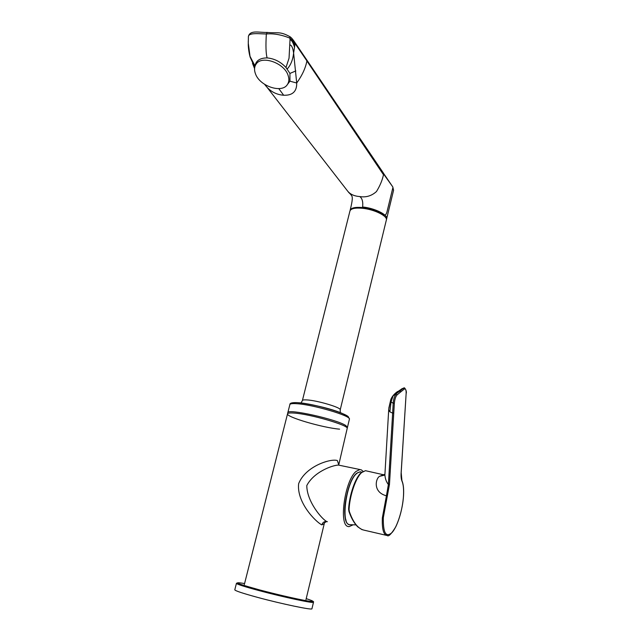 <?xml version="1.0" encoding="UTF-8"?>
<svg xmlns="http://www.w3.org/2000/svg" width="641" height="641" viewBox="0 0 641 641"><rect width="100%" height="100%" fill="white"/><g stroke="black" fill="none" stroke-linecap="round" stroke-linejoin="round"><path stroke-width="0.96" d="M347.158 428.549L347.182 428.468C349.305 425.48 310.5 414.126 294.243 413.084C290.02 412.756 287.785 413.004 287.545 413.822C285.822 416.962 322.816 427.787 339.586 429.158M340.203 409.895L386.667 218.725C388.021 214.775 374.528 208.093 362.702 207.011M340.283 412.652L340.211 409.847C341.581 407.668 317.223 400.393 306.791 399.912C304.026 399.744 302.56 399.96 302.392 400.561L349.938 211.017C350.883 208.557 355.034 207.644 362.397 208.277C374.216 209.367 387.717 216.033 386.363 219.967L386.339 220.079M393.542 190.425L392.869 187.685L386.996 211.802C386.219 214.759 385.049 215.696 383.502 214.639C378.15 211.017 371.171 208.662 362.574 207.548C355.218 206.923 351.068 207.836 350.122 210.304C351.901 203.325 352.582 198.878 352.165 196.963C352.133 196.05 350.923 194.487 348.528 192.284M254.902 66.592L254.974 65.879C256.031 60.591 260.078 57.938 267.121 57.914C274.364 58.603 280.654 61.792 285.982 67.489L289.924 73.427L289.94 81.175L287.08 84.949M266.888 87.088L347.246 190.585C349.89 194.167 354.056 196.154 359.761 196.555C365.995 197.604 371.564 195.938 376.459 191.547C379.985 185.826 382.324 180.225 383.486 174.737L306.895 60.975C305.573 68.042 302.183 75.39 296.711 83.01C296.903 91.471 292.552 95.549 283.667 95.245C275.814 94.644 269.484 91.022 264.677 84.396M287.232 68.948C290.758 65.086 292.889 59.781 293.618 53.035L295.092 43.564L290.053 38.196C281.487 34.718 273.579 33.316 266.344 33.981C260.094 33.917 248.852 32.354 248.396 36.497L248.291 43.604M285.982 67.489L289.043 58.203L290.02 39.766C291.575 39.902 293.081 42.426 294.548 47.322M254.773 67.105L250.327 57.586C249.429 55.374 248.043 47.354 248.283 43.5L248.283 43.5M254.974 65.879L250.022 56.336L248.283 43.155M289.94 81.175L296.711 83.01L293.618 53.035C292.841 47.787 291.607 45.086 289.924 44.926M290.02 39.766L289.868 36.633M359.761 196.555C362.285 198.333 363.223 202.003 362.574 207.548M392.621 186.667L383.647 174.096L383.486 174.737M363.006 471.327L361.436 469.917L359.921 469.541L356.084 471.391C344.962 480.093 338.472 524.979 348.071 526.501L348.976 526.67L352.838 524.939M340.018 465.398L338.4 465.062C331.814 465.35 313.609 472.217 306.791 485.574C306.871 501.711 321.966 519.202 326.782 521.566C324.33 521.261 322.679 522.375 321.83 524.899C315.58 521.726 296.551 502.44 298.634 483.683C305.637 465.967 330.996 458.307 337.35 460.542L338.592 464.14M339.626 465.318L359.921 469.541M244.341 584.496L287.833 412.676C286.839 408.261 336.886 419.318 345.795 425.544L347.438 427.403M324.258 523.681L321.83 524.899M327.407 521.71L326.782 521.566M255.43 73.691C254.092 70.069 254.277 66.944 255.983 64.308C261.376 54.87 284.436 62.866 288.13 75.494C289.259 78.851 289.083 81.752 287.609 84.195C282.425 93.85 259.661 86.383 255.43 73.691M361.628 472.137L360.434 471.808L357.478 472.866C346.308 479.636 339.858 526.517 350.298 524.699M357.181 473.178C349.105 478.098 341.573 509.555 346.02 520.22M349.008 524.442C340.091 523.152 346.517 479.332 357.285 472.89L360.226 471.792L361.732 472.177M244.59 583.526C231.649 581.467 236.697 583.606 259.733 589.952C280.077 595.377 305.789 601.082 311.486 601.474C313.088 601.114 313.761 601.378 313.497 602.268C314.098 603.67 283.458 597.156 259.252 590.657C244.453 586.667 236.85 584.231 236.433 583.342L234.782 589.832C235.175 590.818 242.771 593.334 257.57 597.38C281.792 603.958 312.504 610.344 311.935 608.782L311.951 608.734M387.3 496.23L386.427 495.805L388.382 484.54L389.464 484.444L383.326 517.672C383.054 532.992 385.962 537.951 392.044 532.543C397.324 526.814 402.812 509.242 403.477 496.07C403.854 489.179 403.357 484.187 401.971 481.111C401.178 479.204 400.905 476.399 401.138 472.689L401.154 472.505M401.915 480.606L401.971 480.734C403.421 484.139 403.934 489.227 403.518 495.99C402.58 507.44 400 517.72 395.769 526.83C391.379 534.001 388.518 536.894 387.172 535.523C383.518 534.931 381.908 529.025 382.356 517.8L386.427 495.805C372.413 492.12 375.746 478.21 379.64 476.287L383.927 474.54L384.904 474.677M366.732 470.959L365.458 470.694L361.7 472.529C355.923 477.481 349.818 495.076 349.057 509.387L349.345 511.518C353.143 522.479 357.982 528.681 363.88 530.123L386.138 535.283M393.75 413.036L392.645 413.108L393.181 403.245L394.351 403.205L389.464 484.444M397.132 394.84L396.258 393.983C394.6 395.713 393.574 398.806 393.181 403.245L391.058 401.963L393.085 395.866L399.944 391.05L400.729 391.907L397.132 394.84C395.665 396.402 394.744 399.191 394.351 403.205M401.138 472.689L406.138 393.55C406.242 389.88 405.609 388.398 404.263 389.103L403.413 388.254L399.944 391.05L396.33 392.404L393.085 395.866L390.85 399.455C391.611 397.436 393.029 395.441 395.112 393.486L402.26 388.574L404.15 387.997M389.872 411.843L391.058 401.963L390.633 400.152L388.694 409.663L389.872 411.843L392.645 413.108L388.382 484.54C386.307 481.888 385.145 478.651 384.888 474.837L388.702 409.751M401.45 389.047L403.782 388.045C404.367 386.667 407.075 391.01 406.186 393.478L406.138 393.55M349.393 419.294L349.409 419.206C351.589 415.977 312.888 404.527 296.607 403.686C292.384 403.413 290.141 403.71 289.876 404.583L287.833 412.66M348.335 417.74C351.837 414.887 314.01 403.501 298.001 402.708M283.667 95.245L278.803 88.642M295.838 70.935L289.924 73.427M267.121 57.914C265.903 53.668 265.646 45.687 266.344 33.981L267.297 32.443M290.044 38.604C291.511 38.829 293.089 41.224 294.772 45.799M386.363 219.967L393.566 190.305L392.797 186.924L295.092 43.564L294.82 42.306M306.895 60.975L306.839 60.046L383.406 173.054M248.404 36.425C250.142 29.662 259.493 32.731 267.057 32.427C278.074 33.492 279.724 31.016 290.077 36.785C291.439 37.691 293.089 39.638 295.036 42.627L306.63 59.741M347.454 427.323L338.76 464.821L337.35 460.542M236.433 583.342L237.33 582.893C236.257 583.134 243.724 585.481 259.733 589.952C277.313 594.56 292.336 598.061 304.796 600.457C315.003 602.236 315.476 601.635 306.206 598.646M405.545 403.101L401.186 472.609L401.971 481.111M404.263 389.103L400.729 391.907M406.146 393.39L405.561 402.941M384.864 475.093L379.64 476.287M395.609 393.037L397.62 391.475M349.057 509.387L348.664 508.978M289.876 404.583C289.692 403.045 292.28 402.404 297.648 402.66C312.552 404.006 348.84 412.235 349.409 419.206L347.182 428.468M302.392 400.561L301.014 402.973M252.482 63.315L254.565 68.539M248.396 36.505L248.363 37.338M248.283 43.276L248.275 41.144M305.965 599.631L324.21 523.849C324.202 522.896 325.075 522.135 326.822 521.574M350.339 524.707L355.971 524.899M313.497 602.268L311.935 608.782M348.936 511.446L348.608 509.09C349.393 494.94 355.29 477.737 361.195 472.633L365.458 470.694L384.872 475.061M388.807 408.229L390.794 399.583M362.133 529.714L357.766 526.854C354.241 523.336 351.3 518.208 348.944 511.462"/></g></svg>
